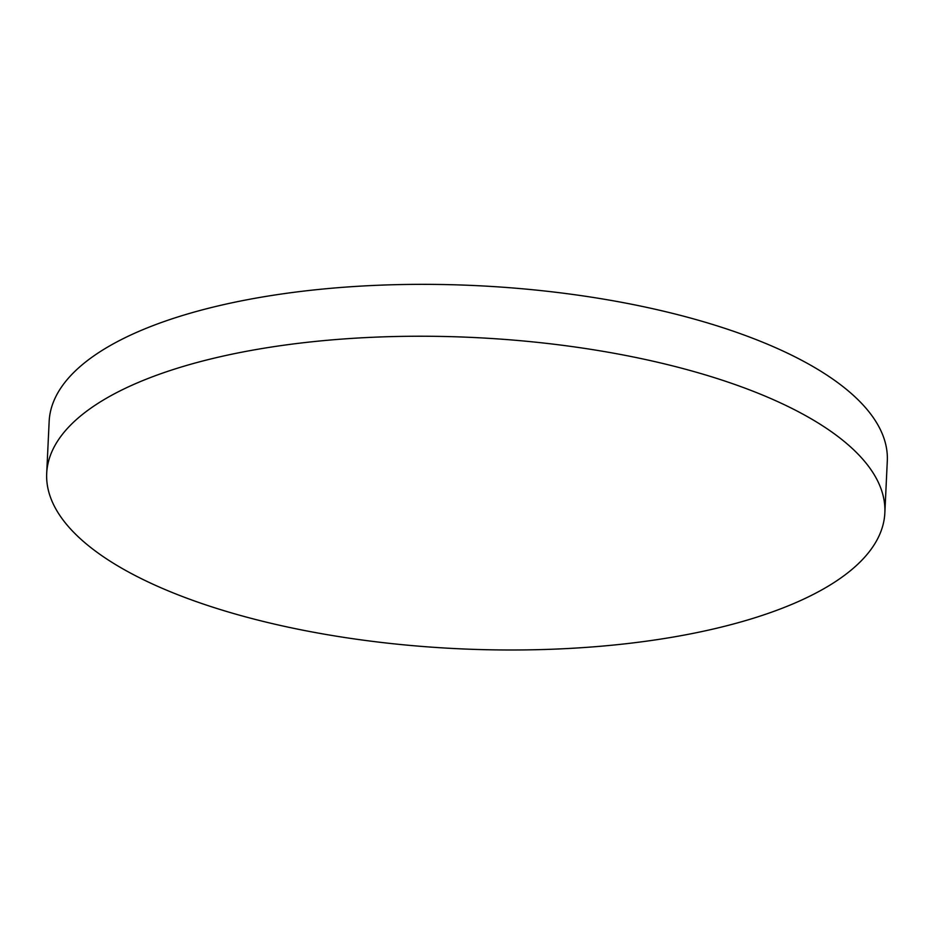 <?xml version="1.0" encoding="UTF-8"?>
<svg xmlns="http://www.w3.org/2000/svg" width="934" height="934" viewBox="0 0 934 934"><rect width="100%" height="100%" fill="white"/><g stroke="black" fill="none" stroke-linecap="round" stroke-linejoin="round"><path stroke-width="1.4" d="M46.7 473.351L49.152 421.467A419.541 155.803 2.7 0 1 217.167 306.142A419.541 155.803 2.7 0 1 659.182 310.158A419.541 155.803 2.7 0 1 887.3 460.987L884.848 512.871A419.541 155.803 2.7 0 1 458.442 648.745A419.541 155.803 2.7 0 1 46.7 473.351A419.541 155.803 2.7 0 1 214.727 358.026A419.541 155.803 2.7 0 1 656.73 362.042A419.541 155.803 2.7 0 1 884.848 512.871"/></g></svg>
